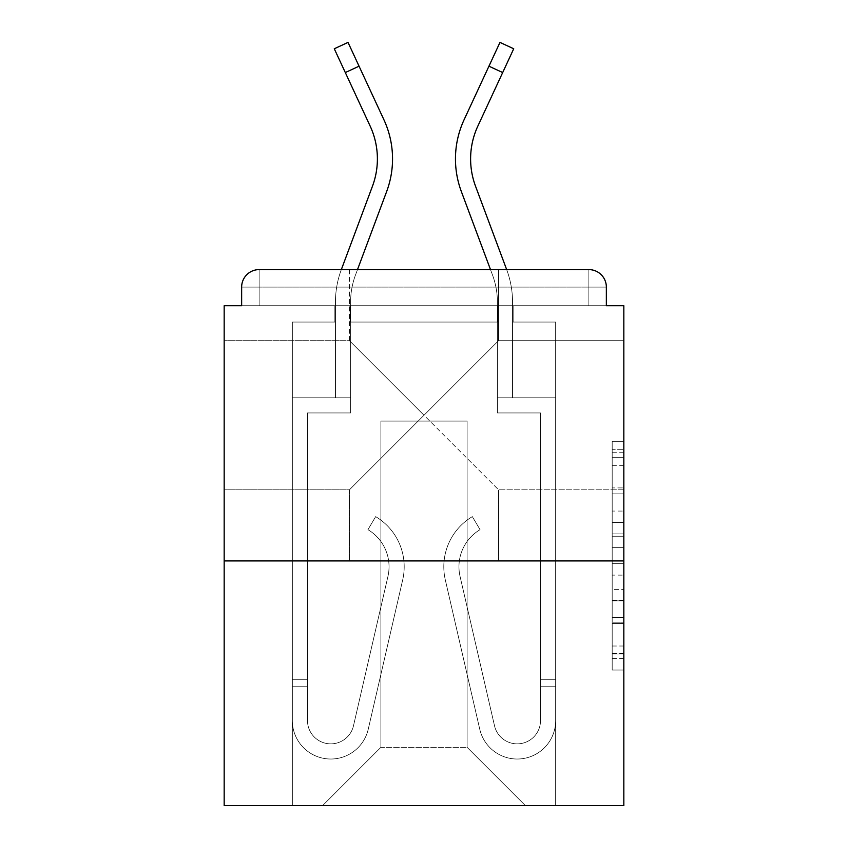<?xml version="1.0" encoding="UTF-8"?>
<svg xmlns="http://www.w3.org/2000/svg" width="848" height="848" viewBox="0 0 848 848"><rect width="100%" height="100%" fill="white"/><g stroke="black" fill="none" stroke-linecap="round" stroke-linejoin="round"><path stroke-width="0.64" stroke-dasharray="4.24 3.18" d="M424 415.266L498.571 340.684L424 415.266L349.429 340.684L424 415.266L498.571 340.684L424 415.266L349.429 340.684L424 415.266L349.429 489.837L424 415.266L349.429 489.837L424 415.266L498.571 489.837L424 415.266M623.831 415.266L623.831 340.684L623.831 415.266M224.169 415.266L224.169 340.684L224.169 415.266M612.182 511.058L612.182 547.66L623.831 547.66L623.831 658.599L623.831 452.737L623.831 547.66L612.182 547.66L612.182 449.302L612.182 670.037L612.182 441.299L612.182 654.031L623.831 654.031L612.182 654.031L623.831 654.031L612.182 654.031L612.182 617.429L612.182 670.037L623.831 670.037L623.831 441.299L623.831 653.458L623.831 563.676L612.182 563.676L623.831 563.676L623.831 617.429L623.831 457.305L612.182 457.305L623.831 457.305L623.831 670.037L623.831 452.737L623.831 670.037L612.182 670.037L612.182 441.299L623.831 441.299L623.831 452.737L623.831 441.299L623.831 452.737L623.831 441.299L623.831 449.302L623.831 441.299L612.182 441.299L612.182 457.305L623.831 457.305L612.182 457.305L612.182 511.058L623.831 511.058M349.429 560.91L349.429 489.837L224.169 489.837L349.429 489.837L349.429 560.91L498.571 560.91L498.571 489.837L498.571 560.91L349.429 560.91M349.429 340.684L349.429 269.611L498.571 269.611L349.429 269.611L498.571 269.611L349.429 269.611L349.429 340.684L224.169 340.684L349.429 340.684M498.571 340.684L498.571 269.611L498.571 340.684L623.831 340.684L498.571 340.684M623.831 533.933L623.831 522.495L623.831 533.933L612.182 533.933L612.182 487.897L612.182 623.428L612.182 589.402L623.831 589.402L612.182 589.402L612.182 670.037L623.831 670.037L612.182 670.037L623.831 670.037L612.182 670.037L612.182 441.299L623.831 441.299L612.182 441.299L623.831 441.299L612.182 441.299L612.182 533.933L623.831 533.933M623.831 560.91L623.831 805.6L224.169 805.6L224.169 560.91L623.831 560.91L623.831 305.736L606.352 305.736L606.352 287.09L606.352 305.736L241.648 305.736L241.648 287.09L241.648 305.736L224.169 305.736L224.169 560.91L623.831 560.91L224.169 560.91M497.988 322.049L350.012 322.049L497.988 322.049L350.012 322.049L497.988 322.049L350.012 322.049L497.988 322.049L350.012 322.049L497.988 322.049L350.012 322.049L497.988 322.049L350.012 322.049L497.988 322.049L497.988 305.736L513.135 305.736L513.135 322.049L555.663 322.049L513.135 322.049L555.663 322.049L513.135 322.049L555.663 322.049L513.135 322.049L555.663 322.049L513.135 322.049L555.663 322.049L513.135 322.049L555.663 322.049L513.135 322.049L513.135 305.736L513.135 322.049L513.135 305.736L513.135 322.049L513.135 305.736L513.135 322.049L513.135 305.736L513.135 322.049L513.135 305.736L513.135 322.049L513.135 305.736L497.988 305.736L497.988 322.049L497.988 305.736L513.135 305.736L497.988 305.736L513.135 305.736L497.988 305.736L513.135 305.736L497.988 305.736L513.135 305.736L497.988 305.736L513.135 305.736L497.988 305.736L497.988 322.049M334.865 322.049L292.337 322.049L292.337 805.6L555.663 805.6L555.663 322.049L555.663 805.6L555.663 322.049L555.663 805.6L555.663 322.049L555.663 805.6L555.663 322.049L555.663 805.6L555.663 322.049L555.663 805.6L555.663 322.049L555.663 805.6L322.632 805.6L380.89 747.342L380.89 421.085L380.89 747.342L380.89 421.085L467.11 421.085L467.11 747.342L525.368 805.6L467.11 747.342L525.368 805.6L467.11 747.342L525.368 805.6L467.11 747.342L525.368 805.6L467.11 747.342L525.368 805.6L467.11 747.342L525.368 805.6L467.11 747.342L380.89 747.342L380.89 421.085L380.89 747.342L380.89 421.085L467.11 421.085L467.11 747.342L525.368 805.6L467.11 747.342L467.11 421.085L380.89 421.085L467.11 421.085L467.11 747.342L467.11 421.085L380.89 421.085L380.89 747.342L380.89 421.085L467.11 421.085L467.11 747.342L467.11 421.085L380.89 421.085L380.89 747.342L380.89 421.085L467.11 421.085L467.11 747.342L467.11 421.085L380.89 421.085L380.89 747.342L380.89 421.085L467.11 421.085L467.11 747.342L467.11 421.085L380.89 421.085L380.89 747.342L467.11 747.342L467.11 421.085L380.89 421.085L467.11 421.085L467.11 747.342L467.11 421.085L380.89 421.085L380.89 747.342L322.632 805.6L380.89 747.342L322.632 805.6L380.89 747.342L322.632 805.6L380.89 747.342L322.632 805.6L380.89 747.342L322.632 805.6L380.89 747.342L322.632 805.6L380.89 747.342L322.632 805.6L292.337 805.6L322.632 805.6L292.337 805.6L322.632 805.6L292.337 805.6L322.632 805.6L292.337 805.6L322.632 805.6L292.337 805.6L322.632 805.6L292.337 805.6L292.337 322.049L292.337 805.6L292.337 322.049L292.337 805.6L292.337 322.049L292.337 805.6L292.337 322.049L292.337 805.6L292.337 322.049L292.337 805.6L292.337 322.049L334.865 322.049L292.337 322.049L334.865 322.049L292.337 322.049L334.865 322.049L292.337 322.049L334.865 322.049L292.337 322.049L334.865 322.049L292.337 322.049L334.865 322.049L334.865 305.736L350.012 305.736L350.012 322.049L350.012 305.736L350.012 322.049L350.012 305.736L350.012 322.049L350.012 305.736L350.012 322.049L350.012 305.736L350.012 322.049L350.012 305.736L350.012 322.049L350.012 305.736L334.865 305.736L334.865 322.049L334.865 305.736L350.012 305.736L334.865 305.736L350.012 305.736L334.865 305.736L350.012 305.736L334.865 305.736L350.012 305.736L334.865 305.736L350.012 305.736L334.865 305.736L334.865 322.049M259.128 269.611L588.872 269.611L588.872 287.09L606.352 287.09A17.479 17.479 0 0 0 588.872 269.611A17.479 17.479 0 0 1 606.352 287.09A17.479 17.479 0 0 0 588.872 269.611A17.479 17.479 0 0 1 606.352 287.09L606.352 305.736L606.352 287.09A17.479 17.479 0 0 0 588.872 269.611L259.128 269.611L588.872 269.611A17.479 17.479 0 0 1 606.352 287.09A17.479 17.479 0 0 0 588.872 269.611L259.128 269.611L588.872 269.611A17.479 17.479 0 0 1 606.352 287.09A17.479 17.479 0 0 0 588.872 269.611L259.128 269.611A17.479 17.479 0 0 0 241.648 287.09A17.479 17.479 0 0 1 259.128 269.611A17.479 17.479 0 0 0 241.648 287.09L241.648 305.736L606.352 305.736L241.648 305.736L606.352 305.736L241.648 305.736L606.352 305.736L241.648 305.736L606.352 305.736L606.352 287.09A17.479 17.479 0 0 0 588.872 269.611L259.128 269.611A17.479 17.479 0 0 0 241.648 287.09A17.479 17.479 0 0 1 259.128 269.611A17.479 17.479 0 0 0 241.648 287.09L241.648 305.736L259.128 305.736L241.648 305.736L241.648 287.09A17.479 17.479 0 0 1 259.128 269.611A17.479 17.479 0 0 0 241.648 287.09L259.128 287.09L259.128 305.736L588.872 305.736L259.128 305.736L259.128 287.09L588.872 287.09L259.128 287.09L259.128 305.736L259.128 287.09L588.872 287.09L588.872 305.736L588.872 287.09L259.128 287.09L259.128 305.736L259.128 287.09L588.872 287.09L588.872 305.736L588.872 287.09L259.128 287.09L259.128 305.736L259.128 287.09L588.872 287.09L588.872 305.736L588.872 287.09L259.128 287.09L259.128 305.736L259.128 287.09L588.872 287.09L588.872 305.736L588.872 287.09L259.128 287.09L259.128 305.736L259.128 287.09L588.872 287.09L588.872 305.736L588.872 287.09L259.128 287.09L259.128 269.611A17.479 17.479 0 0 0 241.648 287.09L259.128 287.09L259.128 269.611A17.479 17.479 0 0 0 241.648 287.09L259.128 287.09L259.128 269.611L259.128 287.09L241.648 287.09L259.128 287.09L259.128 269.611L259.128 287.09L241.648 287.09L259.128 287.09L259.128 269.611L259.128 287.09L241.648 287.09L259.128 287.09L259.128 269.611L259.128 287.09L241.648 287.09L259.128 287.09L259.128 269.611L259.128 287.09L241.648 287.09M506.669 269.611A93.216 93.216 0 0 1 512.552 302.217A93.216 93.216 0 0 0 506.669 269.611A93.216 93.216 0 0 1 512.552 302.217A93.216 93.216 0 0 0 506.669 269.611A93.216 93.216 0 0 1 512.552 302.217A93.216 93.216 0 0 0 506.669 269.611A93.216 93.216 0 0 1 512.552 302.217L512.552 397.786L497.405 397.786L497.405 302.217A78.069 78.069 0 0 0 492.476 274.911L461.344 191.521A93.216 93.216 0 0 1 464.121 119.685L488.946 66.186L502.684 72.557L477.859 126.066A78.069 78.069 0 0 0 475.537 186.221L506.669 269.611A93.216 93.216 0 0 1 512.552 302.217L512.552 397.786L497.405 397.786L555.663 397.786L555.663 720.546A38.446 38.446 0 0 1 479.745 729.185L445.295 579.831A58.258 58.258 0 0 1 472.336 516.633L480.063 529.661A43.11 43.11 0 0 0 460.061 576.428L494.511 725.782A23.299 23.299 0 0 0 540.515 720.546L540.515 412.934L497.405 412.934L497.405 397.786L555.663 397.786L555.663 720.546A38.446 38.446 0 0 1 479.745 729.185L445.295 579.831A58.258 58.258 0 0 1 472.336 516.633L480.063 529.661A43.11 43.11 0 0 0 460.061 576.428L494.511 725.782A23.299 23.299 0 0 0 540.515 720.546L540.515 679.757L540.515 686.753L555.663 686.753L555.663 720.546A38.446 38.446 0 0 1 479.745 729.185L445.295 579.831A58.258 58.258 0 0 1 472.336 516.633L480.063 529.661A43.11 43.11 0 0 0 460.061 576.428L494.511 725.782A23.299 23.299 0 0 0 540.515 720.546L540.515 686.753L555.663 686.753L555.663 720.546A38.446 38.446 0 0 1 479.745 729.185L445.295 579.831A58.258 58.258 0 0 1 472.336 516.633L480.063 529.661A43.11 43.11 0 0 0 460.061 576.428L494.511 725.782A23.299 23.299 0 0 0 540.515 720.546L540.515 412.934L497.405 412.934L497.405 302.217A78.069 78.069 0 0 0 492.476 274.911L461.344 191.521A93.216 93.216 0 0 1 464.121 119.685L499.981 42.4L488.946 66.186L502.684 72.557L477.859 126.066A78.069 78.069 0 0 0 475.537 186.221L506.669 269.611A93.216 93.216 0 0 1 512.552 302.217L512.552 397.786L497.405 397.786L497.405 302.217A78.069 78.069 0 0 0 492.476 274.911L461.344 191.521A93.216 93.216 0 0 1 464.121 119.685L488.946 66.186L502.684 72.557L477.859 126.066A78.069 78.069 0 0 0 475.537 186.221L506.669 269.611A93.216 93.216 0 0 1 512.552 302.217L512.552 397.786L497.405 397.786L555.663 397.786L555.663 720.546A38.446 38.446 0 0 1 479.745 729.185L445.295 579.831A58.258 58.258 0 0 1 472.336 516.633L480.063 529.661A43.11 43.11 0 0 0 460.061 576.428L494.511 725.782A23.299 23.299 0 0 0 540.515 720.546L540.515 412.934L497.405 412.934L497.405 397.786L555.663 397.786L555.663 720.546A38.446 38.446 0 0 1 479.745 729.185L445.295 579.831A58.258 58.258 0 0 1 472.336 516.633L480.063 529.661A43.11 43.11 0 0 0 460.061 576.428L494.511 725.782A23.299 23.299 0 0 0 540.515 720.546L540.515 679.757L540.515 686.753L555.663 686.753L555.663 720.546A38.446 38.446 0 0 1 479.745 729.185L445.295 579.831A58.258 58.258 0 0 1 472.336 516.633L480.063 529.661A43.11 43.11 0 0 0 460.061 576.428L494.511 725.782A23.299 23.299 0 0 0 540.515 720.546L540.515 686.753L555.663 686.753L555.663 720.546A38.446 38.446 0 0 1 479.745 729.185L445.295 579.831A58.258 58.258 0 0 1 472.336 516.633L480.063 529.661A43.11 43.11 0 0 0 460.061 576.428L494.511 725.782A23.299 23.299 0 0 0 540.515 720.546L540.515 412.934L497.405 412.934L497.405 302.217A78.069 78.069 0 0 0 492.476 274.911L461.344 191.521A93.216 93.216 0 0 1 464.121 119.685L499.981 42.4L488.946 66.186L502.684 72.557L477.859 126.066A78.069 78.069 0 0 0 475.537 186.221L506.669 269.611A93.216 93.216 0 0 1 512.552 302.217L512.552 397.786L497.405 397.786L497.405 302.217A78.069 78.069 0 0 0 492.476 274.911L461.344 191.521A93.216 93.216 0 0 1 464.121 119.685L488.946 66.186L502.684 72.557L477.859 126.066A78.069 78.069 0 0 0 475.537 186.221L506.669 269.611A93.216 93.216 0 0 1 512.552 302.217L512.552 397.786L497.405 397.786L555.663 397.786L555.663 720.546A38.446 38.446 0 0 1 479.745 729.185L445.295 579.831A58.258 58.258 0 0 1 472.336 516.633L480.063 529.661A43.11 43.11 0 0 0 460.061 576.428L494.511 725.782A23.299 23.299 0 0 0 540.515 720.546L540.515 412.934L497.405 412.934L497.405 397.786L555.663 397.786L555.663 720.546A38.446 38.446 0 0 1 479.745 729.185L445.295 579.831A58.258 58.258 0 0 1 472.336 516.633L480.063 529.661A43.11 43.11 0 0 0 460.061 576.428L494.511 725.782A23.299 23.299 0 0 0 540.515 720.546L540.515 679.757L540.515 686.753L555.663 686.753L555.663 679.757L555.663 720.546A38.446 38.446 0 0 1 479.745 729.185L445.295 579.831A58.258 58.258 0 0 1 472.336 516.633L480.063 529.661A43.11 43.11 0 0 0 460.061 576.428L494.511 725.782A23.299 23.299 0 0 0 540.515 720.546L540.515 412.934L497.405 412.934L497.405 302.217A78.069 78.069 0 0 0 492.476 274.911L461.344 191.521A93.216 93.216 0 0 1 464.121 119.685L499.981 42.4L488.946 66.186L502.684 72.557L513.718 48.771L477.859 126.066A78.069 78.069 0 0 0 475.537 186.221L506.669 269.611L341.331 269.611A93.216 93.216 0 0 0 335.448 302.217L335.448 397.786L350.595 397.786L350.595 302.217A78.069 78.069 0 0 1 355.524 274.911L386.656 191.521A93.216 93.216 0 0 0 383.879 119.685L348.019 42.4L359.054 66.186L348.019 42.4L359.054 66.186L348.019 42.4L359.054 66.186L348.019 42.4L359.054 66.186L348.019 42.4L359.054 66.186L348.019 42.4L334.282 48.771L370.141 126.066A78.069 78.069 0 0 1 372.463 186.221L341.331 269.611A93.216 93.216 0 0 0 335.448 302.217L335.448 397.786L350.595 397.786L350.595 302.217A78.069 78.069 0 0 1 355.524 274.911L386.656 191.521A93.216 93.216 0 0 0 383.879 119.685L359.054 66.186L345.316 72.557L370.141 126.066A78.069 78.069 0 0 1 372.463 186.221L341.331 269.611A93.216 93.216 0 0 0 335.448 302.217L335.448 397.786L350.595 397.786L292.337 397.786L292.337 720.546A38.446 38.446 0 0 0 368.255 729.185L402.705 579.831A58.258 58.258 0 0 0 375.664 516.633L367.937 529.661A43.11 43.11 0 0 1 387.939 576.428L353.489 725.782A23.299 23.299 0 0 1 307.485 720.546L307.485 679.757L307.485 686.753L307.485 679.757L307.485 686.753L307.485 679.757L307.485 686.753L307.485 679.757L307.485 686.753L307.485 679.757L307.485 686.753L307.485 679.757L307.485 686.753L292.337 686.753L292.337 679.757L292.337 720.546A38.446 38.446 0 0 0 368.255 729.185L402.705 579.831A58.258 58.258 0 0 0 375.664 516.633L367.937 529.661A43.11 43.11 0 0 1 387.939 576.428L353.489 725.782A23.299 23.299 0 0 1 307.485 720.546L307.485 412.934L350.595 412.934L350.595 397.786L292.337 397.786L292.337 720.546A38.446 38.446 0 0 0 368.255 729.185L402.705 579.831A58.258 58.258 0 0 0 375.664 516.633L367.937 529.661A43.11 43.11 0 0 1 387.939 576.428L353.489 725.782A23.299 23.299 0 0 1 307.485 720.546L307.485 412.934L350.595 412.934L350.595 302.217A78.069 78.069 0 0 1 355.524 274.911L386.656 191.521A93.216 93.216 0 0 0 383.879 119.685L359.054 66.186L345.316 72.557L334.282 48.771L370.141 126.066A78.069 78.069 0 0 1 372.463 186.221L341.331 269.611A93.216 93.216 0 0 0 335.448 302.217L335.448 397.786L350.595 397.786L350.595 302.217A78.069 78.069 0 0 1 355.524 274.911L386.656 191.521A93.216 93.216 0 0 0 383.879 119.685L359.054 66.186L345.316 72.557L370.141 126.066A78.069 78.069 0 0 1 372.463 186.221L341.331 269.611A93.216 93.216 0 0 0 335.448 302.217L335.448 397.786L350.595 397.786L292.337 397.786L292.337 720.546A38.446 38.446 0 0 0 368.255 729.185L402.705 579.831A58.258 58.258 0 0 0 375.664 516.633L367.937 529.661A43.11 43.11 0 0 1 387.939 576.428L353.489 725.782A23.299 23.299 0 0 1 307.485 720.546L307.485 686.753L292.337 686.753L292.337 720.546A38.446 38.446 0 0 0 368.255 729.185L402.705 579.831A58.258 58.258 0 0 0 375.664 516.633L367.937 529.661A43.11 43.11 0 0 1 387.939 576.428L353.489 725.782A23.299 23.299 0 0 1 307.485 720.546L307.485 686.753L292.337 686.753L292.337 679.757L292.337 720.546A38.446 38.446 0 0 0 368.255 729.185L402.705 579.831A58.258 58.258 0 0 0 375.664 516.633L367.937 529.661A43.11 43.11 0 0 1 387.939 576.428L353.489 725.782A23.299 23.299 0 0 1 307.485 720.546L307.485 412.934L350.595 412.934L350.595 397.786L292.337 397.786L292.337 720.546A38.446 38.446 0 0 0 368.255 729.185L402.705 579.831A58.258 58.258 0 0 0 375.664 516.633L367.937 529.661A43.11 43.11 0 0 1 387.939 576.428L353.489 725.782A23.299 23.299 0 0 1 307.485 720.546L307.485 412.934L350.595 412.934L350.595 302.217A78.069 78.069 0 0 1 355.524 274.911L386.656 191.521A93.216 93.216 0 0 0 383.879 119.685L359.054 66.186L345.316 72.557L334.282 48.771L370.141 126.066A78.069 78.069 0 0 1 372.463 186.221L341.331 269.611A93.216 93.216 0 0 0 335.448 302.217L335.448 397.786L350.595 397.786L350.595 302.217A78.069 78.069 0 0 1 355.524 274.911L386.656 191.521A93.216 93.216 0 0 0 383.879 119.685L359.054 66.186L345.316 72.557L370.141 126.066A78.069 78.069 0 0 1 372.463 186.221L341.331 269.611A93.216 93.216 0 0 0 335.448 302.217L335.448 397.786L350.595 397.786L292.337 397.786L292.337 720.546A38.446 38.446 0 0 0 368.255 729.185L402.705 579.831A58.258 58.258 0 0 0 375.664 516.633L367.937 529.661A43.11 43.11 0 0 1 387.939 576.428L353.489 725.782A23.299 23.299 0 0 1 307.485 720.546L307.485 686.753L292.337 686.753L292.337 720.546A38.446 38.446 0 0 0 368.255 729.185L402.705 579.831A58.258 58.258 0 0 0 375.664 516.633L367.937 529.661A43.11 43.11 0 0 1 387.939 576.428L353.489 725.782A23.299 23.299 0 0 1 307.485 720.546L307.485 686.753L292.337 686.753L292.337 679.757L292.337 720.546A38.446 38.446 0 0 0 368.255 729.185L402.705 579.831A58.258 58.258 0 0 0 375.664 516.633L367.937 529.661A43.11 43.11 0 0 1 387.939 576.428L353.489 725.782A23.299 23.299 0 0 1 307.485 720.546L307.485 412.934L350.595 412.934L350.595 397.786L292.337 397.786L292.337 720.546A38.446 38.446 0 0 0 368.255 729.185L402.705 579.831A58.258 58.258 0 0 0 375.664 516.633L367.937 529.661A43.11 43.11 0 0 1 387.939 576.428L353.489 725.782A23.299 23.299 0 0 1 307.485 720.546L307.485 412.934L350.595 412.934L350.595 302.217A78.069 78.069 0 0 1 355.524 274.911A78.069 78.069 0 0 0 350.595 302.217A78.069 78.069 0 0 1 355.524 274.911A78.069 78.069 0 0 0 350.595 302.217A78.069 78.069 0 0 1 355.524 274.911A78.069 78.069 0 0 0 350.595 302.217L350.595 397.786L292.337 397.786L292.337 720.546A38.446 38.446 0 0 0 368.255 729.185L402.705 579.831A58.258 58.258 0 0 0 375.664 516.633L367.937 529.661A43.11 43.11 0 0 1 387.939 576.428L353.489 725.782A23.299 23.299 0 0 1 307.485 720.546L307.485 686.753L292.337 686.753L292.337 720.546A38.446 38.446 0 0 0 368.255 729.185L402.705 579.831A58.258 58.258 0 0 0 375.664 516.633L367.937 529.661A43.11 43.11 0 0 1 387.939 576.428L353.489 725.782A23.299 23.299 0 0 1 307.485 720.546L307.485 412.934L350.595 412.934L350.595 397.786L292.337 397.786L292.337 720.546A38.446 38.446 0 0 0 368.255 729.185L402.705 579.831A58.258 58.258 0 0 0 375.664 516.633L367.937 529.661A43.11 43.11 0 0 1 387.939 576.428L353.489 725.782A23.299 23.299 0 0 1 307.485 720.546L307.485 412.934L350.595 412.934L350.595 302.217L350.595 397.786L292.337 397.786L292.337 720.546A38.446 38.446 0 0 0 368.255 729.185L402.705 579.831A58.258 58.258 0 0 0 375.664 516.633L367.937 529.661A43.11 43.11 0 0 1 387.939 576.428L353.489 725.782A23.299 23.299 0 0 1 307.485 720.546L307.485 412.934L350.595 412.934L350.595 397.786L292.337 397.786L292.337 720.546A38.446 38.446 0 0 0 368.255 729.185L402.705 579.831A58.258 58.258 0 0 0 375.664 516.633L367.937 529.661A43.11 43.11 0 0 1 387.939 576.428L353.489 725.782A23.299 23.299 0 0 1 307.485 720.546L307.485 412.934L350.595 412.934L350.595 302.217L350.595 397.786L292.337 397.786L292.337 720.546A38.446 38.446 0 0 0 368.255 729.185L402.705 579.831A58.258 58.258 0 0 0 375.664 516.633L367.937 529.661A43.11 43.11 0 0 1 387.939 576.428L353.489 725.782A23.299 23.299 0 0 1 307.485 720.546L307.485 412.934L350.595 412.934L350.595 397.786L292.337 397.786L292.337 720.546A38.446 38.446 0 0 0 368.255 729.185L402.705 579.831A58.258 58.258 0 0 0 375.664 516.633L367.937 529.661A43.11 43.11 0 0 1 387.939 576.428L353.489 725.782A23.299 23.299 0 0 1 307.485 720.546L307.485 412.934L350.595 412.934L350.595 397.786L335.448 397.786L350.595 397.786L335.448 397.786L350.595 397.786L335.448 397.786L335.448 302.217A93.216 93.216 0 0 1 341.331 269.611A93.216 93.216 0 0 0 335.448 302.217A93.216 93.216 0 0 1 341.331 269.611A93.216 93.216 0 0 0 335.448 302.217A93.216 93.216 0 0 1 341.331 269.611M612.182 547.66L623.831 547.66L612.182 547.66M612.182 449.302L612.182 441.299L612.182 449.302L623.831 449.302L612.182 449.302M612.182 622.856L612.182 575.114L612.182 622.856L623.831 622.856L612.182 622.856M612.182 575.114L612.182 563.676L623.831 563.676L612.182 563.676L612.182 575.114L623.831 575.114L612.182 575.114M612.182 487.897L612.182 457.305L612.182 487.897L623.831 487.897L612.182 487.897M612.182 441.299L623.831 441.299L612.182 441.299L612.182 452.737L612.182 441.299L623.831 441.299M612.182 670.037L623.831 670.037L612.182 670.037L612.182 658.599L612.182 670.037M492.476 274.911L490.504 269.611L492.476 274.911A78.069 78.069 0 0 1 497.405 302.217A78.069 78.069 0 0 0 492.476 274.911A78.069 78.069 0 0 1 497.405 302.217A78.069 78.069 0 0 0 492.476 274.911A78.069 78.069 0 0 1 497.405 302.217A78.069 78.069 0 0 0 492.476 274.911M386.656 191.521A93.216 93.216 0 0 0 392.539 158.915A93.216 93.216 0 0 1 386.656 191.521A93.216 93.216 0 0 0 392.539 158.915A93.216 93.216 0 0 1 386.656 191.521A93.216 93.216 0 0 0 383.879 119.685L359.054 66.186L345.316 72.557L370.141 126.066L334.282 48.771L370.141 126.066A78.069 78.069 0 0 1 372.463 186.221A78.069 78.069 0 0 0 377.392 158.915A78.069 78.069 0 0 1 372.463 186.221A78.069 78.069 0 0 0 377.392 158.915A78.069 78.069 0 0 1 372.463 186.221M392.539 158.915A93.216 93.216 0 0 0 383.879 119.685L359.054 66.186L383.879 119.685A93.216 93.216 0 0 1 392.539 158.915A93.216 93.216 0 0 0 383.879 119.685A93.216 93.216 0 0 1 392.539 158.915M292.337 686.753L292.337 720.546A38.446 38.446 0 0 0 368.255 729.185L402.705 579.831A58.258 58.258 0 0 0 375.664 516.633L367.937 529.661A43.11 43.11 0 0 1 387.939 576.428L353.489 725.782A23.299 23.299 0 0 1 307.485 720.546A23.299 23.299 0 0 0 353.489 725.782A23.299 23.299 0 0 1 307.485 720.546A23.299 23.299 0 0 0 353.489 725.782A23.299 23.299 0 0 1 307.485 720.546A23.299 23.299 0 0 0 353.489 725.782L387.939 576.428A43.11 43.11 0 0 0 389.041 566.74A43.11 43.11 0 0 1 387.939 576.428A43.11 43.11 0 0 0 389.041 566.74A43.11 43.11 0 0 1 387.939 576.428A43.11 43.11 0 0 0 367.937 529.661A43.11 43.11 0 0 1 389.041 566.74A43.11 43.11 0 0 0 367.937 529.661A43.11 43.11 0 0 1 389.041 566.74A43.11 43.11 0 0 0 367.937 529.661L375.664 516.633A58.258 58.258 0 0 1 404.189 566.74A58.258 58.258 0 0 0 375.664 516.633A58.258 58.258 0 0 1 404.189 566.74A58.258 58.258 0 0 0 375.664 516.633A58.258 58.258 0 0 1 402.705 579.831A58.258 58.258 0 0 0 404.189 566.74A58.258 58.258 0 0 1 402.705 579.831A58.258 58.258 0 0 0 404.189 566.74A58.258 58.258 0 0 1 402.705 579.831L368.255 729.185A38.446 38.446 0 0 1 292.337 720.546A38.446 38.446 0 0 0 368.255 729.185A38.446 38.446 0 0 1 292.337 720.546A38.446 38.446 0 0 0 368.255 729.185A38.446 38.446 0 0 1 292.337 720.546L292.337 679.757L292.337 720.546L292.337 679.757L292.337 720.546L292.337 686.753L307.485 686.753L292.337 686.753M370.141 126.066A78.069 78.069 0 0 1 377.392 158.915A78.069 78.069 0 0 0 370.141 126.066A78.069 78.069 0 0 1 377.392 158.915A78.069 78.069 0 0 0 370.141 126.066M458.959 566.74A43.11 43.11 0 0 0 460.061 576.428L494.511 725.782A23.299 23.299 0 0 0 540.515 720.546L540.515 679.757L540.515 686.753L540.515 679.757L540.515 686.753L540.515 679.757L540.515 686.753L555.663 686.753L555.663 720.546A38.446 38.446 0 0 1 479.745 729.185L445.295 579.831A58.258 58.258 0 0 1 472.336 516.633L480.063 529.661A43.11 43.11 0 0 0 460.061 576.428L494.511 725.782A23.299 23.299 0 0 0 540.515 720.546L540.515 412.934L497.405 412.934L497.405 302.217L497.405 397.786L555.663 397.786L555.663 720.546A38.446 38.446 0 0 1 479.745 729.185L445.295 579.831A58.258 58.258 0 0 1 472.336 516.633L480.063 529.661A43.11 43.11 0 0 0 460.061 576.428L494.511 725.782A23.299 23.299 0 0 0 540.515 720.546L540.515 412.934L497.405 412.934L497.405 397.786L555.663 397.786L555.663 720.546A38.446 38.446 0 0 1 479.745 729.185L445.295 579.831A58.258 58.258 0 0 1 472.336 516.633L480.063 529.661A43.11 43.11 0 0 0 460.061 576.428L494.511 725.782A23.299 23.299 0 0 0 540.515 720.546L540.515 412.934L497.405 412.934L497.405 302.217L497.405 397.786L555.663 397.786L555.663 720.546A38.446 38.446 0 0 1 479.745 729.185L445.295 579.831A58.258 58.258 0 0 1 472.336 516.633L480.063 529.661A43.11 43.11 0 0 0 460.061 576.428L494.511 725.782A23.299 23.299 0 0 0 540.515 720.546L540.515 412.934L497.405 412.934L497.405 397.786L555.663 397.786L555.663 720.546A38.446 38.446 0 0 1 479.745 729.185L445.295 579.831A58.258 58.258 0 0 1 472.336 516.633L480.063 529.661A43.11 43.11 0 0 0 460.061 576.428L494.511 725.782A23.299 23.299 0 0 0 540.515 720.546L540.515 412.934L497.405 412.934L497.405 302.217L497.405 397.786L555.663 397.786L555.663 720.546A38.446 38.446 0 0 1 479.745 729.185L445.295 579.831A58.258 58.258 0 0 1 472.336 516.633L480.063 529.661A43.11 43.11 0 0 0 460.061 576.428L494.511 725.782A23.299 23.299 0 0 0 540.515 720.546L540.515 412.934L497.405 412.934L497.405 397.786L555.663 397.786L555.663 720.546A38.446 38.446 0 0 1 479.745 729.185L445.295 579.831A58.258 58.258 0 0 1 472.336 516.633L480.063 529.661A43.11 43.11 0 0 0 460.061 576.428L494.511 725.782A23.299 23.299 0 0 0 540.515 720.546A23.299 23.299 0 0 1 494.511 725.782A23.299 23.299 0 0 0 540.515 720.546A23.299 23.299 0 0 1 494.511 725.782A23.299 23.299 0 0 0 540.515 720.546A23.299 23.299 0 0 1 494.511 725.782L460.061 576.428A43.11 43.11 0 0 1 458.959 566.74A43.11 43.11 0 0 0 460.061 576.428A43.11 43.11 0 0 1 458.959 566.74A43.11 43.11 0 0 0 460.061 576.428A43.11 43.11 0 0 1 480.063 529.661A43.11 43.11 0 0 0 458.959 566.74A43.11 43.11 0 0 1 480.063 529.661A43.11 43.11 0 0 0 458.959 566.74A43.11 43.11 0 0 1 480.063 529.661A43.11 43.11 0 0 0 458.959 566.74M461.344 191.521A93.216 93.216 0 0 1 455.461 158.915A93.216 93.216 0 0 0 461.344 191.521A93.216 93.216 0 0 1 455.461 158.915A93.216 93.216 0 0 0 461.344 191.521A93.216 93.216 0 0 1 464.121 119.685L499.981 42.4L464.121 119.685L499.981 42.4L513.718 48.771L477.859 126.066A78.069 78.069 0 0 0 475.537 186.221M455.461 158.915A93.216 93.216 0 0 1 464.121 119.685A93.216 93.216 0 0 0 455.461 158.915A93.216 93.216 0 0 1 464.121 119.685A93.216 93.216 0 0 0 455.461 158.915M555.663 686.753L555.663 720.546A38.446 38.446 0 0 1 479.745 729.185L445.295 579.831A58.258 58.258 0 0 1 472.336 516.633L480.063 529.661L472.336 516.633A58.258 58.258 0 0 0 443.811 566.74A58.258 58.258 0 0 1 472.336 516.633A58.258 58.258 0 0 0 443.811 566.74A58.258 58.258 0 0 1 472.336 516.633A58.258 58.258 0 0 0 445.295 579.831A58.258 58.258 0 0 1 443.811 566.74A58.258 58.258 0 0 0 445.295 579.831A58.258 58.258 0 0 1 443.811 566.74A58.258 58.258 0 0 0 445.295 579.831L479.745 729.185A38.446 38.446 0 0 0 555.663 720.546A38.446 38.446 0 0 1 479.745 729.185A38.446 38.446 0 0 0 555.663 720.546A38.446 38.446 0 0 1 479.745 729.185A38.446 38.446 0 0 0 555.663 720.546L555.663 686.753L555.663 720.546L555.663 686.753L555.663 720.546L555.663 686.753L540.515 686.753L555.663 686.753M512.552 397.786L497.405 397.786L512.552 397.786L497.405 397.786L512.552 397.786L497.405 397.786L512.552 397.786L512.552 302.217L512.552 397.786M502.684 72.557L477.859 126.066L502.684 72.557L477.859 126.066L502.684 72.557L488.946 66.186M606.352 287.09L588.872 287.09L588.872 305.736L588.872 269.611L588.872 287.09L606.352 287.09L588.872 287.09L588.872 269.611L588.872 287.09L606.352 287.09L588.872 287.09L588.872 269.611L588.872 287.09L606.352 287.09L588.872 287.09L588.872 269.611L588.872 287.09L606.352 287.09L588.872 287.09L588.872 269.611L588.872 287.09L606.352 287.09L588.872 287.09L588.872 269.611M612.182 617.429L623.831 617.429L612.182 617.429M612.182 600.267L623.831 600.267M612.182 493.907L623.831 493.907L612.182 493.907M612.182 452.737L623.831 452.737M612.182 658.599L623.831 658.599M612.182 646.017L623.831 646.017M612.182 465.308L623.831 465.308M612.182 536.222L623.831 536.222L612.182 536.222M612.182 600.84L623.831 600.84L612.182 600.84M612.182 623.428L623.831 623.428L612.182 623.428M612.182 522.495L623.831 522.495L612.182 522.495M345.316 72.557L359.054 66.186M612.182 653.458L623.831 653.458M612.182 654.031L623.831 654.031M612.182 457.305L623.831 457.305M623.831 489.837L498.571 489.837L623.831 489.837M307.485 679.757L292.337 679.757L307.485 679.757M540.515 679.757L555.663 679.757L540.515 679.757M348.019 42.4L334.282 48.771L348.019 42.4M499.981 42.4L513.718 48.771L499.981 42.4"/><path stroke-width="1.27" d="M606.352 305.736L606.352 287.09L606.352 305.736L623.831 305.736L623.831 805.6L224.169 805.6L224.169 305.736L241.648 305.736L241.648 287.09L241.648 305.736M623.831 560.91L224.169 560.91M606.352 287.09A17.479 17.479 0 0 0 588.872 269.611L259.128 269.611A17.479 17.479 0 0 0 241.648 287.09M588.872 269.611L506.669 269.611L475.537 186.221L506.669 269.611M345.316 72.557L334.282 48.771L348.019 42.4L359.054 66.186L345.316 72.557L370.141 126.066A78.069 78.069 0 0 1 372.463 186.221L341.331 269.611L259.128 269.611M386.656 191.521L357.496 269.611L386.656 191.521A93.216 93.216 0 0 0 383.879 119.685L359.054 66.186M461.344 191.521L490.504 269.611L461.344 191.521A93.216 93.216 0 0 1 464.121 119.685L499.981 42.4L513.718 48.771L477.859 126.066A78.069 78.069 0 0 0 475.537 186.221A78.069 78.069 0 0 1 470.608 158.915A78.069 78.069 0 0 0 475.537 186.221A78.069 78.069 0 0 1 470.608 158.915A78.069 78.069 0 0 0 475.537 186.221M372.463 186.221L341.331 269.611M477.859 126.066A78.069 78.069 0 0 0 470.608 158.915A78.069 78.069 0 0 1 477.859 126.066A78.069 78.069 0 0 0 470.608 158.915A78.069 78.069 0 0 1 477.859 126.066M502.684 72.557L488.946 66.186"/></g></svg>

